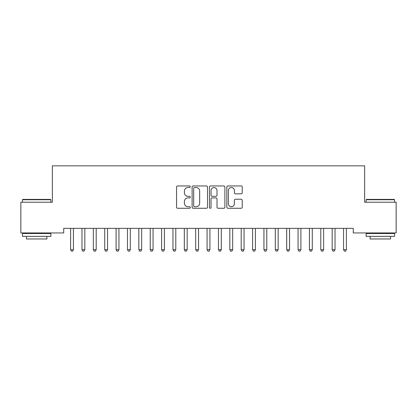 <?xml version="1.0" encoding="UTF-8"?>
<svg xmlns="http://www.w3.org/2000/svg" width="417" height="417" viewBox="0 0 417 417"><rect width="100%" height="100%" fill="white"/><g stroke="black" fill="none" stroke-linecap="round" stroke-linejoin="round"><path stroke-width="0.63" d="M190.303 186.733A0.782 0.782 0 0 0 189.521 185.951L177.663 185.951A1.115 1.115 0 0 0 176.547 187.071L176.547 207.16A1.115 1.115 0 0 0 177.663 208.281L189.521 208.281A0.782 0.782 0 0 0 190.303 207.499A0.782 0.782 0 0 0 189.521 206.717L187.989 206.717A3.571 3.571 0 0 1 184.413 203.142L184.413 201.468A3.571 3.571 0 0 1 187.989 197.898L189.521 197.898A0.782 0.782 0 0 0 190.303 197.116A0.782 0.782 0 0 0 189.521 196.334L187.989 196.334A3.571 3.571 0 0 1 184.413 192.763L184.413 191.09A3.571 3.571 0 0 1 187.989 187.514L189.521 187.514A0.782 0.782 0 0 0 190.303 186.733M241.125 193.822A1.115 1.115 0 0 0 242.241 192.706L242.241 187.071A1.115 1.115 0 0 0 241.125 185.951L227.953 185.951A1.115 1.115 0 0 0 226.838 187.071L226.838 207.16A1.115 1.115 0 0 0 227.953 208.281L241.125 208.281A1.115 1.115 0 0 0 242.241 207.16L242.241 200.353A1.115 1.115 0 0 0 241.125 199.237L235.485 199.237A1.115 1.115 0 0 0 234.37 200.353L234.37 203.731A2.987 2.987 0 0 1 231.383 206.717A2.987 2.987 0 0 1 228.396 203.731L228.396 190.501A2.987 2.987 0 0 1 231.383 187.514A2.987 2.987 0 0 1 234.37 190.501L234.37 192.706A1.115 1.115 0 0 0 235.485 193.822L241.125 193.822M353.277 228.391L63.723 228.391L63.723 232.941L20.85 232.941L20.85 202.235L52.354 202.235L52.354 165.841L364.646 165.841L364.646 202.235L396.15 202.235L396.15 232.941L353.277 232.941L353.277 228.391M207.525 187.071A1.115 1.115 0 0 0 206.405 185.951L193.233 185.951A1.115 1.115 0 0 0 192.117 187.071L192.117 207.16A1.115 1.115 0 0 0 193.233 208.281L206.405 208.281A1.115 1.115 0 0 0 207.525 207.16L207.525 187.071M210.595 185.951L223.767 185.951A1.115 1.115 0 0 1 224.883 187.071L224.883 207.16A1.115 1.115 0 0 1 223.767 208.281L218.127 208.281A1.115 1.115 0 0 1 217.012 207.16L217.012 199.013A1.115 1.115 0 0 0 215.897 197.898L212.154 197.898A1.115 1.115 0 0 0 211.038 199.013L211.038 207.499A0.782 0.782 0 0 1 210.257 208.281A0.782 0.782 0 0 1 209.475 207.499L209.475 187.071A1.115 1.115 0 0 1 210.595 185.951M194.463 187.514A0.782 0.782 0 0 0 193.681 188.296L193.681 205.935A0.782 0.782 0 0 0 194.463 206.717L196.079 206.717A3.571 3.571 0 0 0 199.654 203.142L199.654 191.09A3.571 3.571 0 0 0 196.079 187.514L194.463 187.514M217.012 190.559A2.987 2.987 0 0 0 214.025 187.572A2.987 2.987 0 0 0 211.038 190.559L211.038 195.219A1.115 1.115 0 0 0 212.154 196.334L215.897 196.334A1.115 1.115 0 0 0 217.012 195.219L217.012 190.559M70.457 228.391L70.525 228.558A1.136 1.136 0 0 1 70.603 228.98L70.603 249.679L73.449 249.679L73.449 228.98A1.136 1.136 0 0 1 73.533 228.558L73.6 228.391M73.449 249.679L72.594 251.159L71.458 251.159L70.603 249.679M81.831 228.391L81.894 228.558A1.136 1.136 0 0 1 81.977 228.98L81.977 249.679L84.823 249.679L84.823 228.98A1.136 1.136 0 0 1 84.906 228.558L84.969 228.391M84.823 249.679L83.968 251.159L82.832 251.159L81.977 249.679M93.2 228.391L93.267 228.558A1.136 1.136 0 0 1 93.351 228.98L93.351 249.679L96.197 249.679L96.197 228.98A1.136 1.136 0 0 1 96.275 228.558L96.343 228.391M96.197 249.679L95.342 251.159L94.206 251.159L93.351 249.679M22.44 199.733L22.784 199.389L50.535 199.389L50.874 199.733L22.44 199.733L22.44 202.235M50.874 236.35L22.44 236.35L22.44 233.51L50.874 233.51L50.874 236.35M46.892 236.35L46.892 238.967L26.422 238.967L26.422 236.35M366.126 199.733L366.465 199.389L394.216 199.389L394.56 199.733L366.126 199.733L366.126 202.235M394.56 236.35L366.126 236.35L366.126 233.51L394.56 233.51L394.56 236.35M390.578 236.35L390.578 238.967L370.108 238.967L370.108 236.35M104.573 228.391L104.641 228.558A1.136 1.136 0 0 1 104.724 228.98L104.724 249.679L107.565 249.679L107.565 228.98A1.136 1.136 0 0 1 107.649 228.558L107.716 228.391M107.565 249.679L106.716 251.159L105.579 251.159L104.724 249.679M115.947 228.391L116.015 228.558A1.136 1.136 0 0 1 116.098 228.98L116.098 249.679L118.939 249.679L118.939 228.98A1.136 1.136 0 0 1 119.022 228.558L119.09 228.391M118.939 249.679L118.089 251.159L116.948 251.159L116.098 249.679M127.321 228.391L127.388 228.558A1.136 1.136 0 0 1 127.472 228.98L127.472 249.679L130.312 249.679L130.312 228.98A1.136 1.136 0 0 1 130.396 228.558L130.464 228.391M130.312 249.679L129.458 251.159L128.321 251.159L127.472 249.679M138.694 228.391L138.762 228.558A1.136 1.136 0 0 1 138.84 228.98L138.84 249.679L141.686 249.679L141.686 228.98A1.136 1.136 0 0 1 141.77 228.558L141.832 228.391M141.686 249.679L140.831 251.159L139.695 251.159L138.84 249.679M150.068 228.391L150.13 228.558A1.136 1.136 0 0 1 150.214 228.98L150.214 249.679L153.06 249.679L153.06 228.98A1.136 1.136 0 0 1 153.138 228.558L153.206 228.391M153.06 249.679L152.205 251.159L151.069 251.159L150.214 249.679M161.436 228.391L161.504 228.558A1.136 1.136 0 0 1 161.588 228.98L161.588 249.679L164.428 249.679L164.428 228.98A1.136 1.136 0 0 1 164.512 228.558L164.579 228.391M164.428 249.679L163.579 251.159L162.442 251.159L161.588 249.679M172.81 228.391L172.878 228.558A1.136 1.136 0 0 1 172.961 228.98L172.961 249.679L175.802 249.679L175.802 228.98A1.136 1.136 0 0 1 175.885 228.558L175.953 228.391M175.802 249.679L174.952 251.159L173.811 251.159L172.961 249.679M184.184 228.391L184.251 228.558A1.136 1.136 0 0 1 184.335 228.98L184.335 249.679L187.176 249.679L187.176 228.98A1.136 1.136 0 0 1 187.259 228.558L187.327 228.391M187.176 249.679L186.321 251.159L185.184 251.159L184.335 249.679M195.557 228.391L195.625 228.558A1.136 1.136 0 0 1 195.703 228.98L195.703 249.679L198.549 249.679L198.549 228.98A1.136 1.136 0 0 1 198.633 228.558L198.7 228.391M198.549 249.679L197.694 251.159L196.558 251.159L195.703 249.679M206.931 228.391L206.994 228.558A1.136 1.136 0 0 1 207.077 228.98L207.077 249.679L209.923 249.679L209.923 228.98A1.136 1.136 0 0 1 210.006 228.558L210.069 228.391M209.923 249.679L209.068 251.159L207.932 251.159L207.077 249.679M218.299 228.391L218.367 228.558A1.136 1.136 0 0 1 218.451 228.98L218.451 249.679L221.297 249.679L221.297 228.98A1.136 1.136 0 0 1 221.375 228.558L221.443 228.391M221.297 249.679L220.442 251.159L219.306 251.159L218.451 249.679M229.673 228.391L229.741 228.558A1.136 1.136 0 0 1 229.824 228.98L229.824 249.679L232.665 249.679L232.665 228.98A1.136 1.136 0 0 1 232.749 228.558L232.816 228.391M232.665 249.679L231.816 251.159L230.679 251.159L229.824 249.679M241.047 228.391L241.115 228.558A1.136 1.136 0 0 1 241.198 228.98L241.198 249.679L244.039 249.679L244.039 228.98A1.136 1.136 0 0 1 244.122 228.558L244.19 228.391M244.039 249.679L243.189 251.159L242.048 251.159L241.198 249.679M252.421 228.391L252.488 228.558A1.136 1.136 0 0 1 252.572 228.98L252.572 249.679L255.412 249.679L255.412 228.98A1.136 1.136 0 0 1 255.496 228.558L255.564 228.391M255.412 249.679L254.558 251.159L253.421 251.159L252.572 249.679M263.794 228.391L263.862 228.558A1.136 1.136 0 0 1 263.94 228.98L263.94 249.679L266.786 249.679L266.786 228.98A1.136 1.136 0 0 1 266.87 228.558L266.932 228.391M266.786 249.679L265.931 251.159L264.795 251.159L263.94 249.679M275.168 228.391L275.23 228.558A1.136 1.136 0 0 1 275.314 228.98L275.314 249.679L278.16 249.679L278.16 228.98A1.136 1.136 0 0 1 278.238 228.558L278.306 228.391M278.16 249.679L277.305 251.159L276.169 251.159L275.314 249.679M286.536 228.391L286.604 228.558A1.136 1.136 0 0 1 286.688 228.98L286.688 249.679L289.528 249.679L289.528 228.98A1.136 1.136 0 0 1 289.612 228.558L289.679 228.391M289.528 249.679L288.679 251.159L287.542 251.159L286.688 249.679M297.91 228.391L297.978 228.558A1.136 1.136 0 0 1 298.061 228.98L298.061 249.679L300.902 249.679L300.902 228.98A1.136 1.136 0 0 1 300.985 228.558L301.053 228.391M300.902 249.679L300.052 251.159L298.911 251.159L298.061 249.679M309.284 228.391L309.351 228.558A1.136 1.136 0 0 1 309.435 228.98L309.435 249.679L312.276 249.679L312.276 228.98A1.136 1.136 0 0 1 312.359 228.558L312.427 228.391M312.276 249.679L311.421 251.159L310.284 251.159L309.435 249.679M320.657 228.391L320.725 228.558A1.136 1.136 0 0 1 320.803 228.98L320.803 249.679L323.649 249.679L323.649 228.98A1.136 1.136 0 0 1 323.733 228.558L323.8 228.391M323.649 249.679L322.794 251.159L321.658 251.159L320.803 249.679M332.031 228.391L332.094 228.558A1.136 1.136 0 0 1 332.177 228.98L332.177 249.679L335.023 249.679L335.023 228.98A1.136 1.136 0 0 1 335.106 228.558L335.169 228.391M335.023 249.679L334.168 251.159L333.032 251.159L332.177 249.679M343.399 228.391L343.467 228.558A1.136 1.136 0 0 1 343.551 228.98L343.551 249.679L346.397 249.679L346.397 228.98A1.136 1.136 0 0 1 346.475 228.558L346.543 228.391M346.397 249.679L345.542 251.159L344.406 251.159L343.551 249.679M50.874 202.235L50.874 199.733M44.39 233.51L44.39 232.941M28.924 233.51L28.924 232.941M394.56 202.235L394.56 199.733M388.076 233.51L388.076 232.941M372.61 233.51L372.61 232.941"/></g></svg>
